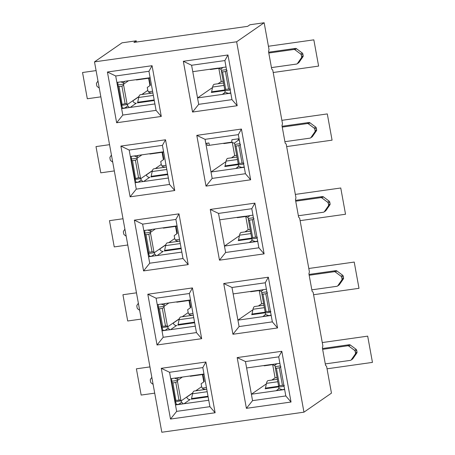<?xml version="1.0" encoding="UTF-8"?>
<svg xmlns="http://www.w3.org/2000/svg" width="455" height="455" viewBox="0 0 455 455"><rect width="100%" height="100%" fill="white"/><g stroke="black" fill="none" stroke-linecap="round" stroke-linejoin="round"><path stroke-width="0.68" d="M162.941 330.239L162.02 330.87L157.254 304.623L165.057 303.627A2.992 2.844 55.3 0 1 165.779 303.422L190.514 299.925L195.28 326.172L170.551 329.665A2.992 2.844 55.3 0 1 169.789 329.67L162.02 330.87L163.186 337.286L196.446 332.588L195.28 326.172M168.361 178.019L162.424 145.355L129.163 150.053L120.888 146.083L130.113 196.827L136.267 189.138L169.527 184.434L168.361 178.019L143.626 181.517A2.992 2.844 55.3 0 1 142.864 181.517L135.101 182.717L136.267 189.138M127.008 103.757L123.629 85.148L121.923 86.166L125.108 103.666L127.008 103.757A2.241 0.631 -98 0 1 127.332 104.548L127.753 105.907L124.949 107.943L129.396 107.545L121.639 108.643L122.554 108.006M132.934 100.822L138.576 96.921M138.968 96.494L127.332 104.548L121.644 105.35A2.241 0.631 82 0 0 121.326 104.559L117.942 85.95A2.241 0.631 82 0 0 117.936 84.937L123.624 84.135A2.241 0.631 -98 0 1 123.629 85.148M122.804 115.058L116.867 82.395L124.67 81.4A2.992 2.844 55.3 0 1 125.392 81.189L150.127 77.697L148.961 71.281L115.701 75.979L107.425 72.009L116.651 122.753L122.804 115.058L156.065 110.36L154.899 103.945L130.164 107.437A2.992 2.844 55.3 0 1 129.402 107.443L129.396 107.545M303.957 412.173L331.462 393.131L326.588 366.303L325.558 365.371L322.64 349.332L322.379 347.876L322.874 345.885L313.125 292.224L312.096 291.297L309.178 275.258L308.917 273.796L309.411 271.811L299.663 218.15L298.634 217.217L295.716 201.178L295.454 199.722L295.949 197.732L286.201 144.07L285.171 143.143L282.254 127.104L281.992 125.643L282.487 123.658L272.738 69.996L271.709 69.069L268.791 53.025L268.53 51.569L269.03 49.584L264.15 22.75L236.645 41.786L94.503 61.869L161.815 432.25L303.957 412.173L236.645 41.786M210.255 209.436L218.525 213.412L251.786 208.708L254.885 203.135L264.11 253.879L219.475 260.18L210.255 209.436L254.885 203.135M219.475 260.18L225.629 252.491L218.525 213.412M237.18 357.59L246.4 408.334L291.029 402.032L281.81 351.288L278.71 356.862L245.45 361.56L237.18 357.59L281.81 351.288M215.13 412.753L170.494 419.061L161.275 368.311L205.905 362.009L215.13 412.753L209.909 406.668L202.811 367.589L169.55 372.287L161.275 368.311M223.718 283.516L232.937 334.26L277.567 327.953L268.348 277.209L265.248 282.788L231.987 287.486L223.718 283.516L268.348 277.209M201.667 338.679L157.032 344.981L147.812 294.237L192.442 287.93L201.667 338.679L196.446 332.588M188.205 264.6L143.57 270.907L134.35 220.157L178.98 213.856L188.205 264.6L182.99 258.514L181.824 252.098L157.089 255.591A2.992 2.844 55.3 0 1 156.327 255.596L148.557 256.796L143.791 230.548L151.595 229.548A2.992 2.844 55.3 0 1 152.317 229.343L177.052 225.851L175.886 219.435L142.625 224.133L134.35 220.157M196.793 135.362L206.013 186.106L250.648 179.805L241.423 129.055L238.329 134.635L205.063 139.332L196.793 135.362L241.423 129.055M120.888 146.083L165.518 139.776L174.743 190.526L130.113 196.827M183.331 61.283L192.55 112.032L237.186 105.725L227.961 54.981L224.867 60.56L191.6 65.258L183.331 61.283L227.961 54.981M107.425 72.009L152.061 65.702L161.28 116.446L116.651 122.753M264.15 22.75L249.937 24.758L247.645 26.345L133.935 42.406L136.227 40.819L122.008 42.827L94.503 61.869M161.929 165.882L166.047 165.301M175.391 239.956L179.509 239.375M188.853 314.035L192.971 313.45M202.316 388.109L206.433 387.529M272.676 364.626L275.076 377.832L277.072 377.548M259.214 290.552L261.614 303.758L263.61 303.474M245.751 216.472L248.151 229.678L250.148 229.4M232.289 142.398L234.689 155.604L236.685 155.32M218.827 68.324L221.227 81.525L223.223 81.246M148.466 91.802L152.584 91.222M150.184 78.015L136.739 79.915A11.966 3.356 -98 0 1 135.926 79.705M152.061 65.702L148.961 71.281M156.065 110.36L161.28 116.446M150.127 77.697L154.899 103.945M219.691 219.828L244.426 216.33A2.992 2.844 55.3 0 1 245.188 216.33L252.952 215.13L258.889 247.793L225.629 252.491M252.9 309.787L237.925 320.149L233.153 293.902L257.888 290.409A2.992 2.844 55.3 0 1 258.65 290.404L266.414 289.204L272.352 321.867L277.567 327.953M212.513 87.559L197.538 97.922L191.6 65.258M221.227 81.525L218.002 83.754M165.518 139.776L162.424 145.355M169.527 184.434L174.743 190.526M136.017 182.085L135.101 182.717L130.329 156.469L138.132 155.474A2.992 2.844 55.3 0 1 138.855 155.269L163.59 151.771M129.163 150.053L130.329 156.469M131.313 156.332L131.398 159.011L137.086 158.209A2.241 0.631 -98 0 1 137.091 159.222L135.385 160.245L138.565 177.74L138.946 177.666M192.442 287.93L189.348 293.509L156.088 298.207L147.812 294.237M190.514 299.925L189.348 293.509M157.032 344.981L163.186 337.286M156.088 298.207L157.254 304.623M182.99 258.514L149.723 263.212L148.557 256.796L149.479 256.159M159.853 248.976L165.495 245.074M156.315 255.699L149.57 256.364L148.569 253.503A2.241 0.631 82 0 0 148.25 252.713L144.866 234.103A2.241 0.631 82 0 0 144.861 233.091L150.548 232.289A2.241 0.631 -98 0 1 150.554 233.296L148.848 234.319L152.027 251.82L149.189 252.218L146.004 234.723L144.866 234.103M252.952 215.13L251.786 208.708M158.238 304.486L158.323 307.165L164.01 306.363A2.241 0.631 -98 0 1 164.016 307.375L162.31 308.399L165.489 325.894L165.87 325.82M164.625 303.866L163.948 305.095L164.01 306.363L168.896 302.979M248.151 229.678L244.926 231.908M239.438 235.713L224.463 246.075L249.198 242.578L251.422 241.036M124.238 81.638L124.67 81.4L123.567 82.861L123.624 84.135L128.509 80.751M117.851 82.258L117.936 84.937M115.701 75.979L116.867 82.395M178.98 213.856L175.886 219.435M177.052 225.851L181.824 252.098M143.57 270.907L149.723 263.212M142.625 224.133L143.791 230.548M206.013 186.106L212.167 178.411L245.427 173.713L238.329 134.635M165.438 244.961A8.975 8.531 -124.7 0 0 165.603 245.268L165.717 245.251M261.614 303.758L258.389 305.988M245.45 361.56L251.387 394.229L266.357 383.866M271.851 380.061L275.076 377.832M205.905 362.009L202.811 367.589M278.71 356.862L285.814 395.947L291.029 402.032M170.494 419.061L176.648 411.365L209.909 406.668M169.55 372.287L176.648 411.365M180.857 400.064A2.241 0.631 -98 0 1 181.181 400.855L175.493 401.657A2.241 0.631 82 0 0 175.175 400.866L176.108 400.372L180.857 400.064L177.473 381.449L175.772 382.473L178.951 399.973L179.333 399.894M171.7 378.56L171.785 381.245L177.473 380.443A2.241 0.631 -98 0 1 177.473 381.449M170.716 378.702L178.474 377.604L177.41 379.169L177.473 380.443L182.358 377.058M284.682 389.235L276.89 390.623L277.311 390.265M246.4 408.334L252.553 400.645L251.387 394.229L276.122 390.731A2.992 2.844 55.3 0 0 276.845 390.526L278.784 388.485L278.972 387.04A2.241 0.631 82 0 0 278.653 386.25L279.586 385.755L276.407 368.26L279.251 367.856L282.43 385.357L279.376 385.76M252.553 400.645L285.814 395.947M205.063 139.332L211.001 171.996L225.976 161.633M231.464 157.834L234.689 155.604M257.757 241.082L249.966 242.469L257.723 241.377M249.966 242.469L249.92 242.373A2.992 2.844 55.3 0 1 249.198 242.578M271.22 315.161L263.428 316.549L265.322 314.405L265.51 312.966A2.241 0.631 82 0 0 265.191 312.175L266.13 311.681L262.945 294.18L265.788 293.782L268.968 311.277L269.349 311.197M232.937 334.26L239.091 326.565L237.925 320.149L262.66 316.657A2.992 2.844 55.3 0 0 263.382 316.447L263.849 316.185M231.987 287.486L233.153 293.902M239.091 326.565L272.352 321.867M266.414 289.204L265.248 282.788M257.143 238.17L252.047 238.886A2.241 0.631 82 0 0 251.729 238.096L252.667 237.601L249.482 220.106L252.326 219.702L255.505 237.203L252.451 237.607M250.386 242.111L251.86 240.331L252.047 238.886M173.315 323.056L178.957 319.148M169.778 329.778L163.032 330.444L162.031 327.583A2.241 0.631 82 0 0 161.713 326.792L158.329 308.177A2.241 0.631 82 0 0 158.323 307.165M192.818 392.801L181.181 400.855L181.602 402.209L178.792 404.25L183.24 403.852L175.482 404.95L176.404 404.313M186.777 397.13L192.419 393.228M175.175 400.866L171.791 382.257A2.241 0.631 82 0 0 171.785 381.245M192.55 112.032L198.704 104.337L231.965 99.639L224.867 60.56M258.889 247.793L264.11 253.879M244.261 167.298L236.458 168.299A2.992 2.844 55.3 0 1 235.736 168.504L211.001 171.996L212.167 178.411M245.427 173.713L250.648 179.805M230.799 93.224L222.995 94.219A2.992 2.844 55.3 0 1 222.273 94.424L197.538 97.922L198.704 104.337M231.965 99.639L237.186 105.725M146.396 174.902L152.038 170.995M134.788 178.639L138.565 177.74L140.47 177.831A2.241 0.631 -98 0 1 140.794 178.627L141.215 179.981L138.411 182.023L136.108 182.29L135.107 179.429A2.241 0.631 82 0 0 134.788 178.639L131.404 160.024A2.241 0.631 82 0 0 131.398 159.011M136.449 42.053L136.227 40.819M230.219 90.016L225.123 90.733A2.241 0.631 82 0 0 224.804 89.942L225.743 89.447L222.563 71.953L221.42 71.333A2.241 0.631 82 0 0 221.414 70.32L220.749 69.137L218.263 68.176A2.992 2.844 55.3 0 0 217.501 68.182L192.766 71.674M226.033 66.976L218.263 68.176M243.681 164.09L238.585 164.812A2.241 0.631 82 0 0 238.266 164.022L239.205 163.527L236.026 146.027L234.882 145.407A2.241 0.631 82 0 0 234.877 144.394L234.211 143.211L231.726 142.25A2.992 2.844 55.3 0 0 230.964 142.256L209.357 145.31L208.936 142.972L205.808 143.416M124.909 229.183L123.618 231.032A1.496 1.422 -124.7 0 0 123.39 232.124L123.703 233.83A1.496 1.422 -124.7 0 0 124.306 234.803L126.189 236.208M186.755 396.999A2.992 2.844 -124.7 0 0 190.127 399.513L184.013 403.744L208.743 400.252M184.013 403.744A2.992 2.844 55.3 0 1 183.251 403.75L183.24 403.852M178.087 377.94L178.519 377.701A2.992 2.844 55.3 0 1 179.242 377.496L203.976 374.004M276.89 390.623L284.648 389.525M276.407 368.26L275.269 367.634A2.241 0.631 82 0 0 275.264 366.628L274.598 365.439L272.113 364.483A2.992 2.844 55.3 0 0 271.351 364.483L246.616 367.981M279.876 363.278L272.113 364.483M239.068 138.718L231.925 139.725L231.726 142.25M263.428 316.549L271.186 315.451M265.208 388.724A2.992 0.836 82 0 0 265.458 388.126L266.471 383.343A11.966 3.356 -98 0 1 268.149 380.585L277.385 379.282M278.904 386.83L265.146 388.775A2.992 0.398 -10.3 0 0 265.208 388.735M284.068 386.323L278.972 387.04M284.335 385.448L282.811 385.277M325.291 363.915L350.373 360.371A1.496 1.422 -124.7 0 0 351.3 359.803L355.247 354.138A1.496 1.422 -124.7 0 0 355.48 353.046L355.167 351.34A1.496 1.422 -124.7 0 0 354.564 350.367L348.803 346.073A1.496 1.422 -124.7 0 0 347.722 345.789L322.64 349.332M322.493 348.513L349.252 344.731A1.496 1.422 55.3 0 1 350.333 345.015L356.094 349.309A1.496 1.422 55.3 0 1 356.697 350.282L357.004 351.988A1.496 1.422 55.3 0 1 356.777 353.08L352.83 358.745A1.496 1.422 55.3 0 1 352.488 359.086L350.959 360.144M272.755 364.614L264.503 365.78A11.966 3.356 -98 0 1 263.684 365.57M275.264 366.628L280.354 365.905M275.269 367.634L278.653 386.25M280.957 366.832L279.251 367.856M121.326 104.559L125.483 103.586M124.949 107.943L122.645 108.21L121.644 105.35M154.239 100.328L153.932 100.538A2.992 0.398 -10.3 0 0 153.887 100.578L137.393 102.904A2.992 0.836 82 0 0 137.7 102.261L138.707 97.478A11.966 3.356 -98 0 1 140.39 94.72L152.897 92.951M138.519 96.807A8.975 8.531 -124.7 0 0 138.678 97.114L138.798 97.097M122.048 104.076L119.085 86.569L117.942 85.95M141.823 94.515L143.348 93.463A2.992 2.844 55.3 0 0 143.609 94.265M150.628 93.275L151.179 92.894A2.992 2.844 -124.7 0 1 147.807 90.38L147.272 87.462L149.951 85.614A11.966 1.598 169.7 0 0 150.349 85.079L149.092 78.175M119.085 86.569L121.923 86.166M97.984 81.03L96.693 82.884A1.496 1.422 -124.7 0 0 96.466 83.97L96.778 85.682A1.496 1.422 -124.7 0 0 97.381 86.649L99.264 88.054M154.177 99.981A2.992 0.836 -98 0 1 153.932 100.532M132.905 100.691A2.992 2.844 -124.7 0 0 136.278 103.205L130.164 107.437M127.753 105.907L129.402 107.443M225.06 90.522L211.296 92.467A2.992 0.398 -10.3 0 0 211.359 92.428A2.992 0.836 82 0 0 211.615 91.819L212.621 87.036A11.966 3.356 -98 0 1 214.305 84.277L223.536 82.975M223.462 93.957L224.935 92.177L225.123 90.733M230.833 92.928L228.325 93.343L224.935 92.177M223.041 94.316L228.325 93.343M225.526 89.453L228.967 88.97M227.108 70.525L225.401 71.549L228.586 89.049L230.486 89.14M271.442 67.607L296.524 64.064A1.496 1.422 -124.7 0 0 297.451 63.495L301.403 57.831A1.496 1.422 -124.7 0 0 301.631 56.744L301.318 55.032A1.496 1.422 -124.7 0 0 300.715 54.06L294.959 49.766A1.496 1.422 -124.7 0 0 293.873 49.481L268.791 53.025M268.643 52.206L295.403 48.423A1.496 1.422 55.3 0 1 296.484 48.708L302.245 53.002A1.496 1.422 55.3 0 1 302.848 53.974L303.155 55.686A1.496 1.422 55.3 0 1 302.928 56.773L298.98 62.437A1.496 1.422 55.3 0 1 298.639 62.779L297.109 63.836M221.414 70.32L226.505 69.598M221.42 71.333L224.804 89.942L211.615 91.819M222.563 71.953L225.401 71.549M218.906 68.313L210.654 69.478A11.966 3.356 -98 0 1 209.84 69.262M265.441 312.75L251.683 314.695A2.992 0.398 -10.3 0 0 251.746 314.655A2.992 0.836 82 0 0 251.996 314.052L253.008 309.263A11.966 3.356 -98 0 1 254.692 306.511L263.923 305.203M270.606 312.244L265.51 312.966M309.03 274.433L335.79 270.657A1.496 1.422 55.3 0 1 336.871 270.941L342.632 275.235A1.496 1.422 55.3 0 1 343.235 276.208L343.542 277.914A1.496 1.422 55.3 0 1 343.315 279.006L339.367 284.671A1.496 1.422 55.3 0 1 339.026 285.006L337.496 286.064A1.496 1.422 -124.7 0 0 337.837 285.723L341.785 280.064A1.496 1.422 -124.7 0 0 342.018 278.972L341.705 277.266A1.496 1.422 -124.7 0 0 341.102 276.293L335.346 271.999A1.496 1.422 -124.7 0 0 334.26 271.715L309.178 275.258M311.829 289.835L336.91 286.297A1.496 1.422 -124.7 0 0 337.496 286.064M267.494 292.758L265.788 293.782M265.913 311.686L270.873 311.368M262.945 294.18L261.807 293.56L265.191 312.175M261.807 293.56A2.241 0.631 82 0 0 261.801 292.548L266.892 291.831M261.801 292.548L261.136 291.365L258.65 290.404M259.293 290.54L251.041 291.706A11.966 3.356 -98 0 1 250.222 291.49M161.713 326.792L162.651 326.298L159.466 308.797L158.329 308.177M162.435 326.303L167.394 325.985L164.016 307.375M179.179 319.33L179.065 319.347A8.975 8.531 -124.7 0 1 178.9 319.04M194.564 322.208A2.992 0.836 -98 0 1 194.319 322.76L194.626 322.555M194.319 322.766A2.992 0.398 -10.3 0 0 194.274 322.805L177.774 325.137A2.992 0.836 82 0 0 178.087 324.495L179.094 319.706A11.966 3.356 -98 0 1 180.777 316.947L193.284 315.184M190.571 300.249L177.126 302.148A11.966 3.356 -98 0 1 176.312 301.932M159.466 308.797L162.31 308.399M138.371 303.257L137.08 305.112A1.496 1.422 -124.7 0 0 136.853 306.204L137.16 307.91A1.496 1.422 -124.7 0 0 137.768 308.882L139.651 310.287M189.479 300.402L190.736 307.307A11.966 1.598 169.7 0 1 190.332 307.842L187.659 309.696L188.188 312.608A2.992 2.844 -124.7 0 0 191.561 315.122L191.015 315.503M170.551 329.665L176.665 325.439A2.992 2.844 -124.7 0 1 173.292 322.919L179.355 318.722M182.21 316.748L183.735 315.696A2.992 2.844 55.3 0 0 183.996 316.492M167.394 325.985A2.241 0.631 -98 0 1 167.719 326.781L168.14 328.135L169.789 329.67M173.292 322.919L167.719 326.781L162.031 327.583M236.924 168.037L238.397 166.251L238.585 164.812M244.295 167.008L241.787 167.417L238.397 166.251M236.503 168.395L241.787 167.417M238.522 164.596L224.759 166.541A2.992 0.398 -10.3 0 0 224.821 166.502A2.992 0.836 82 0 0 225.071 165.899L226.084 161.115A11.966 3.356 -98 0 1 227.767 158.357L236.998 157.049M238.989 163.533L242.424 163.049M240.57 144.605L238.864 145.628L242.049 163.123L243.948 163.214M282.106 126.28L308.865 122.503A1.496 1.422 55.3 0 1 309.946 122.787L315.707 127.081A1.496 1.422 55.3 0 1 316.31 128.054L316.617 129.76A1.496 1.422 55.3 0 1 316.39 130.852L312.443 136.517A1.496 1.422 55.3 0 1 312.102 136.853L310.572 137.91A1.496 1.422 -124.7 0 0 310.913 137.575L314.86 131.91A1.496 1.422 -124.7 0 0 315.093 130.818L314.78 129.112A1.496 1.422 -124.7 0 0 314.177 128.139L308.422 123.845A1.496 1.422 -124.7 0 0 307.335 123.561L282.254 127.104M284.904 141.687L309.986 138.144A1.496 1.422 -124.7 0 0 310.572 137.91M234.211 143.211L238.807 139.867L237.749 138.906M238.807 139.867L239.404 140.578M234.882 145.407L238.266 164.022L225.071 165.899M209.357 145.31A2.992 0.398 169.7 0 1 207.179 145.316L206.809 143.274M232.368 142.387L224.116 143.553A11.966 3.356 -98 0 1 223.303 143.336M234.877 144.394L239.967 143.678M236.026 146.027L238.864 145.628M181.101 248.134A2.992 0.836 -98 0 1 180.857 248.686L181.164 248.481M180.857 248.692A2.992 0.398 -10.3 0 0 180.811 248.731L164.312 251.058A2.992 0.836 82 0 0 164.625 250.415L165.631 245.632A11.966 3.356 -98 0 1 167.315 242.873L179.822 241.105M177.109 226.169L163.663 228.069A11.966 3.356 -98 0 1 162.85 227.858M176.017 226.323L177.274 233.233A11.966 1.598 169.7 0 1 176.87 233.768L174.197 235.616L174.726 238.534A2.992 2.844 -124.7 0 0 178.098 241.048L177.552 241.429M144.775 230.406L144.861 233.091M151.162 229.786L151.595 229.548L150.491 231.015L150.548 232.289L155.434 228.905M148.25 252.713L148.973 252.224M152.408 251.74L153.932 251.911L150.554 233.296M153.932 251.911A2.241 0.631 -98 0 1 154.256 252.701L154.677 254.061L156.327 255.596M157.089 255.591L163.203 251.359A2.992 2.844 -124.7 0 1 159.83 248.845L165.893 244.648M168.748 242.669L170.272 241.616A2.992 2.844 55.3 0 0 170.534 242.418M159.83 248.845L154.256 252.701L148.569 253.503M146.004 234.723L148.848 234.319M251.985 238.676L238.221 240.621A2.992 0.398 -10.3 0 0 238.283 240.581A2.992 0.836 82 0 0 238.534 239.973L239.546 235.189A11.966 3.356 -98 0 1 241.23 232.431L250.46 231.129M298.366 215.761L323.448 212.218A1.496 1.422 -124.7 0 0 324.375 211.649L328.322 205.984A1.496 1.422 -124.7 0 0 328.555 204.892L328.243 203.186A1.496 1.422 -124.7 0 0 327.64 202.213L321.884 197.919A1.496 1.422 -124.7 0 0 320.798 197.635L295.716 201.178M295.568 200.359L322.328 196.577A1.496 1.422 55.3 0 1 323.408 196.861L329.17 201.155A1.496 1.422 55.3 0 1 329.773 202.128L330.08 203.84A1.496 1.422 55.3 0 1 329.852 204.926L325.905 210.591A1.496 1.422 55.3 0 1 325.564 210.932L324.034 211.99M257.411 237.294L255.886 237.123M254.032 218.679L252.326 219.702M249.482 220.106L248.345 219.486L251.729 238.096L238.534 239.973M248.345 219.486A2.241 0.631 82 0 0 248.339 218.474L253.429 217.752M248.339 218.474L247.674 217.285L245.188 216.33M245.831 216.461L237.578 217.626A11.966 3.356 -98 0 1 236.759 217.416M202.941 374.476L204.198 381.387A11.966 1.598 169.7 0 1 203.794 381.921L201.121 383.77L201.65 386.687A2.992 2.844 -124.7 0 0 205.023 389.201L204.477 389.582M197.459 390.572A2.992 2.844 55.3 0 1 197.197 389.77L195.673 390.822M204.033 374.323L190.588 376.222A11.966 3.356 -98 0 1 189.775 376.006M175.897 400.377L172.928 382.877L171.791 382.257M208.089 396.635L207.781 396.845A2.992 0.398 -10.3 0 0 207.736 396.885L191.237 399.211A2.992 0.836 82 0 0 191.549 398.569L192.556 393.785A11.966 3.356 -98 0 1 194.239 391.027L206.746 389.258M192.363 393.114A8.975 8.531 -124.7 0 0 192.528 393.421L192.641 393.404M178.792 404.25L176.494 404.518L175.493 401.657M172.928 382.877L175.772 382.473M208.026 396.288A2.992 0.836 -98 0 1 207.781 396.834M151.833 377.337L150.542 379.186A1.496 1.422 -124.7 0 0 150.315 380.278L150.622 381.984A1.496 1.422 -124.7 0 0 151.231 382.956L153.113 384.361M181.602 402.209L183.251 403.75M137.7 155.712L138.132 155.474L137.029 156.941L137.086 158.209L141.971 154.825M138.411 182.023L142.853 181.625M167.702 174.401L167.394 174.618A2.992 0.398 -10.3 0 0 167.349 174.652L150.85 176.984A2.992 0.836 82 0 0 151.162 176.341L152.169 171.552A11.966 3.356 -98 0 1 153.853 168.799L166.359 167.03M151.976 170.887A8.975 8.531 -124.7 0 0 152.141 171.194L152.26 171.177M163.646 152.095L150.201 153.995A11.966 3.356 -98 0 1 149.388 153.779M135.51 178.15L132.547 160.643L135.385 160.245M132.547 160.643L131.404 160.024M140.47 177.831L137.091 159.222M143.626 181.517L149.74 177.285A2.992 2.844 -124.7 0 1 146.368 174.771L152.431 170.574M155.286 168.595L156.81 167.542A2.992 2.844 55.3 0 0 157.072 168.344M164.09 167.349L164.636 166.974A2.992 2.844 -124.7 0 1 161.263 164.454L160.734 161.542L163.408 159.688A11.966 1.598 169.7 0 0 163.811 159.153L162.554 152.249M167.639 174.055A2.992 0.836 -98 0 1 167.394 174.606M111.447 155.104L110.156 156.958A1.496 1.422 -124.7 0 0 109.928 158.05L110.241 159.756A1.496 1.422 -124.7 0 0 110.844 160.729L112.726 162.134M141.215 179.981L142.864 181.517M146.368 174.771L140.794 178.627L135.107 179.429M100.862 96.847L87.314 98.758L82.543 72.51L96.09 70.599M273.193 72.504L318.608 66.089L313.836 39.841L268.422 46.256M286.656 146.578L332.07 140.163L327.299 113.915L281.884 120.33M114.324 170.921L100.777 172.837L96.005 146.59L109.553 144.673M141.243 319.074L127.701 320.991L122.93 294.743L136.477 292.827M127.787 245L114.239 246.911L109.467 220.664L123.015 218.753M300.118 220.652L345.533 214.242L340.761 187.995L295.346 194.404M313.58 294.732L358.995 288.316L354.223 262.069L308.808 268.484M327.043 368.806L372.457 362.39L367.685 336.143L322.271 342.558M154.706 393.154L141.164 395.065L136.392 368.817L149.94 366.906M161.036 304.088L163.948 305.095M120.649 81.86L123.567 82.861M174.498 378.168L177.41 379.169M282.168 389.651L278.784 388.485M262.66 316.657L264.884 315.116M255.249 241.497L251.86 240.331M268.712 315.571L265.322 314.405M278.659 386.261L265.458 388.126M276.122 390.731L278.346 389.19M351.3 359.803L352.83 358.745M349.252 344.731L347.722 345.789M274.598 365.439L277.01 363.687M350.333 345.015L348.803 346.073M354.564 350.367L356.094 349.309M355.167 351.34L356.697 350.282M355.48 353.046L357.004 351.988M355.247 354.138L356.777 353.08M266.471 383.343L277.829 381.739M147.807 90.38L143.348 93.463M148.609 78.243L149.951 85.614M154.171 99.935L137.7 102.261M138.707 97.478L153.346 95.408M222.273 94.424L224.503 92.883M212.621 87.036L223.985 85.432M297.451 63.495L298.98 62.437M296.484 48.708L294.959 49.766M295.403 48.423L293.873 49.481M300.715 54.06L302.245 53.002M301.318 55.032L302.848 53.974M301.631 56.744L303.155 55.686M220.749 69.137L223.16 67.38M301.403 57.831L302.928 56.773M253.008 309.263L264.366 307.66M265.197 312.187L251.996 314.052M335.79 270.657L334.26 271.715M337.837 285.723L339.367 284.671M336.871 270.941L335.346 271.999M341.102 276.293L342.632 275.235M261.136 291.365L263.547 289.607M341.705 277.266L343.235 276.208M342.018 278.972L343.542 277.914M341.785 280.064L343.315 279.006M194.552 322.163L178.087 324.495M179.094 319.706L193.733 317.641M168.14 328.135L165.336 330.176M188.188 312.608L183.735 315.696M188.996 300.471L190.332 307.842M235.736 168.504L237.959 166.962M308.865 122.503L307.335 123.561M310.913 137.575L312.443 136.517M309.946 122.787L308.422 123.845M314.177 128.139L315.707 127.081M226.084 161.115L237.447 159.506M314.78 129.112L316.31 128.054M315.093 130.818L316.617 129.76M314.86 131.91L316.39 130.852M147.574 230.014L150.491 231.015M175.533 226.391L176.87 233.768M181.09 248.089L164.625 250.415M165.631 245.632L180.271 243.561M174.726 238.534L170.272 241.616M154.677 254.061L151.873 256.097M322.328 196.577L320.798 197.635M239.546 235.189L250.91 233.586M323.408 196.861L321.884 197.919M327.64 202.213L329.17 201.155M328.243 203.186L329.773 202.128M328.555 204.892L330.08 203.84M328.322 205.984L329.852 204.926M324.375 211.649L325.905 210.591M247.674 217.285L250.085 215.533M201.65 386.687L197.197 389.77M208.015 396.242L191.549 398.569M192.556 393.785L207.196 391.715M202.458 374.545L203.794 381.921M134.111 155.934L137.029 156.941M161.263 164.454L156.81 167.542M162.071 152.317L163.408 159.688M167.633 174.015L151.162 176.341M152.169 171.552L166.809 169.487"/></g></svg>
